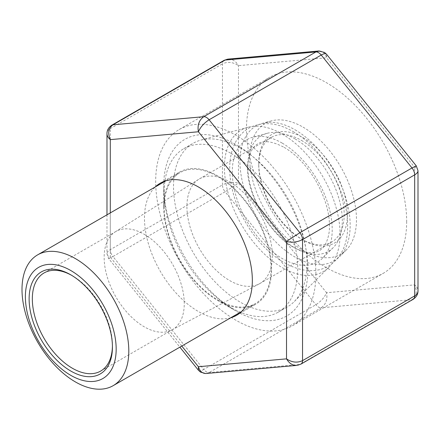 <?xml version="1.0" encoding="UTF-8"?>
<svg xmlns="http://www.w3.org/2000/svg" width="440" height="440" viewBox="0 0 440 440"><rect width="100%" height="100%" fill="white"/><g stroke="black" fill="none" stroke-linecap="round" stroke-linejoin="round"><path stroke-width="0.33" stroke-dasharray="2.2 1.65" d="M71.588 275.308A56.639 32.703 60 0 1 72.38 275.759L72.38 275.759A56.639 32.703 60 0 1 112.431 345.131A56.639 32.703 60 0 1 112.42 346.043M72.38 275.759L70.774 274.835L72.38 275.759M144.205 234.289A56.639 32.703 60 0 1 181.209 284.202A56.639 32.703 60 0 1 172.524 329.593A56.639 32.703 60 0 1 171.892 329.94A56.639 32.703 60 0 1 115.885 296.89A56.639 32.703 60 0 1 115.264 231.858A56.639 32.703 60 0 1 115.885 231.484A56.639 32.703 60 0 1 144.205 234.289M229.647 181.88A60.418 34.881 60 0 1 269.115 235.12A60.418 34.881 60 0 1 259.853 283.531A60.418 34.881 60 0 1 259.182 283.905A60.418 34.881 60 0 1 199.436 248.65A60.418 34.881 60 0 1 198.776 179.284A60.418 34.881 60 0 1 199.436 178.888A60.418 34.881 60 0 1 229.647 181.88M301.472 140.41A60.418 34.881 60 0 1 340.94 193.649A60.418 34.881 60 0 1 331.678 242.066A60.418 34.881 60 0 1 301.472 239.069A60.418 34.881 60 0 1 258.748 165.077A60.418 34.881 60 0 1 271.266 137.418A60.418 34.881 60 0 1 301.472 140.41M303.072 137.638A62.684 36.19 60 0 1 347.397 214.407A62.684 36.19 60 0 1 303.072 239.998A62.684 36.19 60 0 1 258.748 163.229A62.684 36.19 60 0 1 303.072 137.638M303.072 127.155A75.521 43.604 60 0 1 350.73 188.507A75.521 43.604 60 0 1 346.082 250.201A75.521 43.604 60 0 1 265.315 210.617A75.521 43.604 60 0 1 271.42 120.879A75.521 43.604 60 0 1 303.072 127.155M295.064 129.811A77.93 44.99 60 0 1 344.24 193.122A77.93 44.99 60 0 1 339.444 256.784A77.93 44.99 60 0 1 256.096 215.936A77.93 44.99 60 0 1 262.399 123.338A77.93 44.99 60 0 1 295.064 129.811M295.064 138.892A66.809 38.572 60 0 1 337.222 193.166A66.809 38.572 60 0 1 333.108 247.748A66.809 38.572 60 0 1 261.657 212.729A66.809 38.572 60 0 1 267.058 133.337A66.809 38.572 60 0 1 295.064 138.892M282.249 143.143A70.664 40.799 60 0 1 326.838 200.552A70.664 40.799 60 0 1 322.487 258.274A70.664 40.799 60 0 1 246.917 221.238A70.664 40.799 60 0 1 252.626 137.275A70.664 40.799 60 0 1 282.249 143.143M282.249 134.068A81.779 47.218 60 0 1 333.856 200.503A81.779 47.218 60 0 1 328.818 267.311A81.779 47.218 60 0 1 241.357 224.45A81.779 47.218 60 0 1 247.968 127.27A81.779 47.218 60 0 1 282.249 134.068M240.262 148A94.402 54.505 60 0 1 299.833 224.691A94.402 54.505 60 0 1 294.025 301.807A94.402 54.505 60 0 1 287.463 306.834A94.402 54.505 60 0 1 193.061 252.329A94.402 54.505 60 0 1 193.066 143.325A94.402 54.505 60 0 1 200.695 140.157A94.402 54.505 60 0 1 240.262 148M230.984 153.362A94.402 54.505 60 0 1 292.65 236.549A94.402 54.505 60 0 1 278.179 312.191A94.402 54.505 60 0 1 230.978 307.516A94.402 54.505 60 0 1 164.23 191.901A94.402 54.505 60 0 1 183.782 148.681A94.402 54.505 60 0 1 230.984 153.362M217.63 176.484A75.521 43.604 60 0 1 266.97 243.034A75.521 43.604 60 0 1 255.393 303.55A75.521 43.604 60 0 1 217.63 299.811A75.521 43.604 60 0 1 164.23 207.317A75.521 43.604 60 0 1 179.872 172.744A75.521 43.604 60 0 1 217.63 176.484M230.813 317.741A76.274 44.038 60 0 1 160.27 271.266A76.274 44.038 60 0 1 155.293 186.934M406.67 221.496A113.284 65.406 60 0 1 383.213 273.356A113.284 65.406 60 0 1 269.929 207.95A113.284 65.406 60 0 1 269.929 77.143A113.284 65.406 60 0 1 357.225 107.498A113.284 65.406 60 0 1 406.67 221.496M315.887 273.911A113.284 65.406 -120 0 0 266.442 159.907A113.284 65.406 -120 0 0 179.146 129.558A113.284 65.406 -120 0 0 179.146 260.365A113.284 65.406 -120 0 0 292.43 325.77A113.284 65.406 -120 0 0 315.887 273.911M307.879 269.286A101.954 58.861 -120 0 0 235.785 144.419A101.954 58.861 -120 0 0 163.697 186.043A101.954 58.861 -120 0 0 235.785 310.909A101.954 58.861 -120 0 0 307.879 269.286M271.568 269.286A76.274 44.038 -120 0 0 238.271 192.522A76.274 44.038 -120 0 0 179.493 172.09A76.274 44.038 -120 0 0 163.697 207.009A76.274 44.038 -120 0 0 217.63 300.427A76.274 44.038 -120 0 0 255.767 304.205A76.274 44.038 -120 0 0 271.568 269.286M319.429 50.974C322.922 51.221 325.303 53.488 326.568 57.767L238.458 65.637C233.118 62.035 227.777 61.441 222.437 63.855L222.437 184.899C227.777 182.27 233.118 181.676 238.458 183.123L238.458 65.637C235.868 61.16 232.447 58.977 228.184 59.092L227.497 59.186M110.292 212.911L110.292 257.114C108.13 256.317 107.025 255.195 106.975 253.748C107.025 252.296 108.13 250.927 110.292 249.645L222.437 184.899A7.552 4.362 -120 0 0 225.11 191.785L238.458 183.123L326.568 292.732C324.467 297.473 320.909 301.472 315.887 304.716L203.748 369.463L112.965 256.526L225.11 191.785L315.887 304.716A7.552 4.362 -120 0 0 321.228 307.802C325.925 304.365 327.707 299.343 326.568 292.732L414.684 284.861C416.845 286.644 417.951 288.602 418 290.747M181.781 346.049L110.292 257.114L108.686 258.61L112.965 256.526A7.552 4.362 -120 0 1 110.292 249.645L110.292 128.601C108.13 129.899 107.025 131.615 106.975 133.749M418 170.748C417.951 169.301 416.845 168.179 414.684 167.382L326.568 57.767L326.53 54.23M206.184 373.5L209.088 372.548L321.228 307.802L412.011 299.69C416.543 296.269 417.434 291.33 414.684 284.861L414.684 167.382L416.295 165.902M198.446 370.266C199.413 371.168 201.179 370.898 203.748 369.463A7.552 4.362 -120 0 0 209.088 372.548L299.871 364.436A7.552 4.362 -120 0 0 300.977 364.095M297.479 365.31L299.871 364.436L412.011 299.69A7.552 4.362 -120 0 0 413.116 299.349M111.843 125.158A7.552 4.362 -120 0 0 110.292 128.601L222.437 63.855A7.552 4.362 -120 0 1 223.982 60.412M112.431 345.131L112.431 346.979M100.7 371.058L172.524 329.593M44.061 272.954L115.885 231.484M171.892 329.94L259.182 283.905M115.264 231.858L198.776 179.284M259.853 283.531L331.678 242.066M199.436 178.888L271.266 137.418M301.472 239.069L303.072 239.998M258.748 165.077L258.748 163.229M271.42 120.879L262.399 123.338M346.082 250.201L339.444 256.784M267.058 133.337L252.626 137.275M333.108 247.748L322.487 258.274M247.968 127.27L200.695 140.157M328.818 267.311L294.025 301.807M278.179 312.191L287.463 306.834M183.782 148.681L193.066 143.325M217.63 299.811L230.978 307.516M164.23 207.317L164.23 191.901M241.522 311.559L255.393 303.55M166.001 180.752L179.872 172.744M293.189 131.637C323.087 148.385 347.991 192 347.644 225.379C347.815 244.178 341.429 257.763 328.493 266.139C301.895 281.232 264.484 256.366 245.245 221.612C225.225 187.737 222.668 143.512 248.82 128.139C262.372 121.193 277.162 122.353 293.189 131.637M284.125 147.334C296.307 154.528 306.988 165.88 316.168 181.385C326.255 199.656 330.611 216.354 329.241 231.473C326.392 251.037 316.107 257.07 298.386 249.579C271.288 239.476 243.205 190.245 248.111 162.437C249.596 152.686 252.797 146.514 257.703 143.941C263.417 140.041 272.223 141.174 284.125 147.334M292.43 325.77L383.213 273.356M179.146 129.558L269.929 77.143M217.63 300.427L235.785 310.909M163.697 207.009L163.697 186.043M236.544 315.304L255.767 304.205M160.27 183.189L179.493 172.09M106.975 214.83L106.975 253.748L108.691 258.605L179.867 347.155M205.552 373.522L206.184 373.489"/><path stroke-width="0.66" d="M70.774 270.518A64.191 37.065 60 0 1 110.088 371.833A64.191 37.065 60 0 1 31.466 326.442A64.191 37.065 60 0 1 70.774 270.518M75.4 258.599A75.521 43.604 60 0 1 124.74 325.149A75.521 43.604 60 0 1 113.163 385.666A75.521 43.604 60 0 1 37.642 342.062A75.521 43.604 60 0 1 37.642 254.859A75.521 43.604 60 0 1 75.4 258.599M70.774 274.835A58.905 34.012 60 0 1 70.779 274.835A58.905 34.012 60 0 1 112.431 346.979A58.905 34.012 60 0 1 70.774 371.03A58.905 34.012 60 0 1 29.123 298.881A58.905 34.012 60 0 1 70.774 274.835M112.42 346.043A56.639 32.703 60 0 1 100.7 371.058A56.639 32.703 60 0 1 44.061 338.355A56.639 32.703 60 0 1 44.061 272.954A56.639 32.703 60 0 1 71.588 275.308M155.293 186.934A76.274 44.038 60 0 1 160.27 183.189A76.274 44.038 60 0 1 219.049 203.621A76.274 44.038 60 0 1 252.34 280.385A76.274 44.038 60 0 1 236.544 315.304A76.274 44.038 60 0 1 230.813 317.741M228.179 59.092L225.11 60.06L112.965 124.806C108.433 128.227 107.542 133.166 110.292 139.634L110.292 212.911M319.429 50.974L315.887 51.948L225.11 60.06A7.552 4.362 -120 0 0 223.999 60.401L111.859 125.147C108.57 127.397 106.942 130.268 106.975 133.749C107.025 135.894 108.13 137.852 110.292 139.634L198.407 131.763C197.274 125.153 199.051 120.131 203.748 116.694L315.887 51.948A7.552 4.362 -120 0 1 321.228 55.033L209.088 119.779C204.072 123.024 200.508 127.023 198.407 131.763L286.517 241.373L299.871 232.711L412.011 167.97L321.228 55.033C323.873 53.559 325.661 53.317 326.596 54.307L324.544 52.437L318.791 51.007M416.295 165.902L412.011 167.97A7.552 4.362 -120 0 1 414.684 174.851C416.845 173.569 417.951 172.2 418 170.748L418 290.747C417.951 292.881 416.845 294.597 414.684 295.895L414.684 174.851L302.539 239.597C297.198 242.226 291.858 242.82 286.517 241.373L286.517 358.859C289.108 363.336 292.529 365.519 296.791 365.404L206.184 373.5M181.781 346.049L198.407 366.729L198.446 370.266M111.859 125.147A7.552 4.362 -120 0 1 112.965 124.806L203.748 116.694A7.552 4.362 -120 0 1 209.088 119.779L299.871 232.711A7.552 4.362 -120 0 1 302.539 239.597L302.539 360.641C297.198 363.055 291.858 362.461 286.517 358.859L198.407 366.729C199.793 371.316 202.384 373.571 206.173 373.5M418 290.747C418.033 294.228 416.405 297.099 413.116 299.349L300.977 364.095L297.479 365.31M300.993 364.084A7.552 4.362 -120 0 0 302.539 360.641L414.684 295.895A7.552 4.362 -120 0 1 413.138 299.338M113.163 385.666L241.522 311.559M37.642 254.859L166.001 180.752M227.497 59.186L224.004 60.401M228.184 59.092L318.808 50.996M106.975 133.749L106.975 214.83M326.601 54.313L416.29 165.886L418 170.748M179.867 347.155L198.374 370.183L200.431 372.059L205.552 373.522"/></g></svg>
